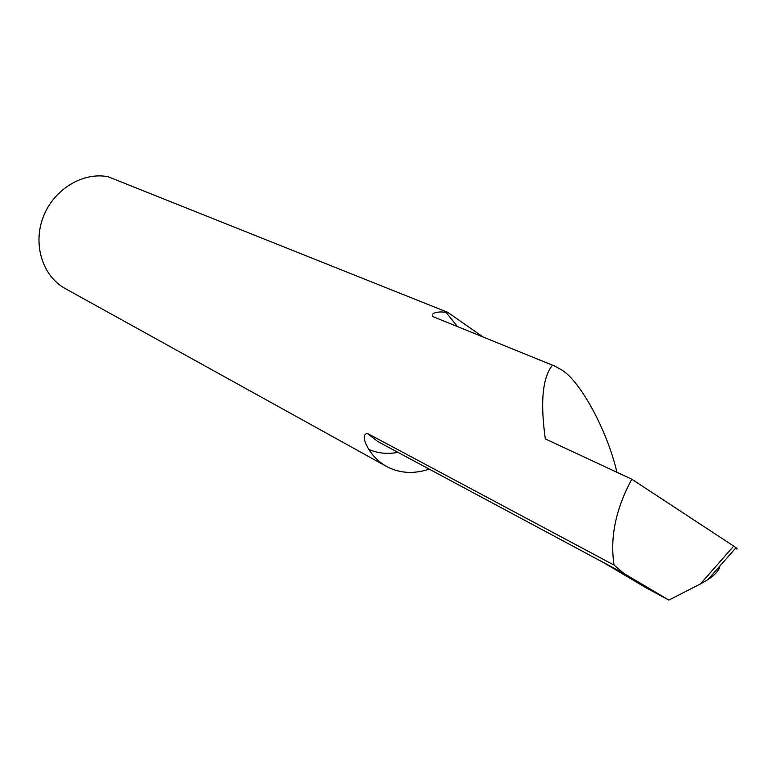 <?xml version="1.0" encoding="UTF-8"?>
<svg xmlns="http://www.w3.org/2000/svg" width="776" height="776" viewBox="0 0 776 776"><rect width="100%" height="100%" fill="white"/><g stroke="black" fill="none" stroke-linecap="round" stroke-linejoin="round"><path stroke-width="1.16" d="M719.895 566.024C719.313 570.108 715.336 574.628 707.964 579.594L700.35 583.998L733.708 546.1L631.809 479.219C615.727 508.881 609.82 537.506 614.078 565.103L367.184 433.289C363.692 434.327 363.352 438.052 366.156 444.464L368.813 449.469C373.595 456.87 379.542 462.554 386.671 466.522L64.728 288.274C42.486 275.81 32.602 244.207 43.31 216.814C53.796 189.354 82.76 171.777 108.039 176.715L447.8 312.359L440.555 311.923C433.968 312.291 431.369 313.824 432.746 316.54L555.053 366.224L561.863 370.045C579.924 380.851 606.929 429.361 616.93 472.283M631.809 479.219L545.324 438.925C540.174 402.23 542.521 377.689 552.366 365.312M386.671 466.522C399.64 473.379 413.821 474.252 429.215 469.121M482.72 336.745L447.8 312.359M733.708 546.1L736.007 547.691C737.792 549.078 737.549 549.35 735.27 548.525M614.078 565.103L623.991 573.503L603.127 562.319L646.02 587.791L668.883 600.09L623.991 573.503M700.35 583.998L668.883 600.09M603.786 562.707L377.747 441.525L367.184 433.289M432.746 316.54L555.053 366.224M445.89 312.107L457.258 326.366M397.981 452.369C387.622 454.319 377.893 453.349 368.813 449.469M736.007 547.691L707.964 579.594"/></g></svg>
